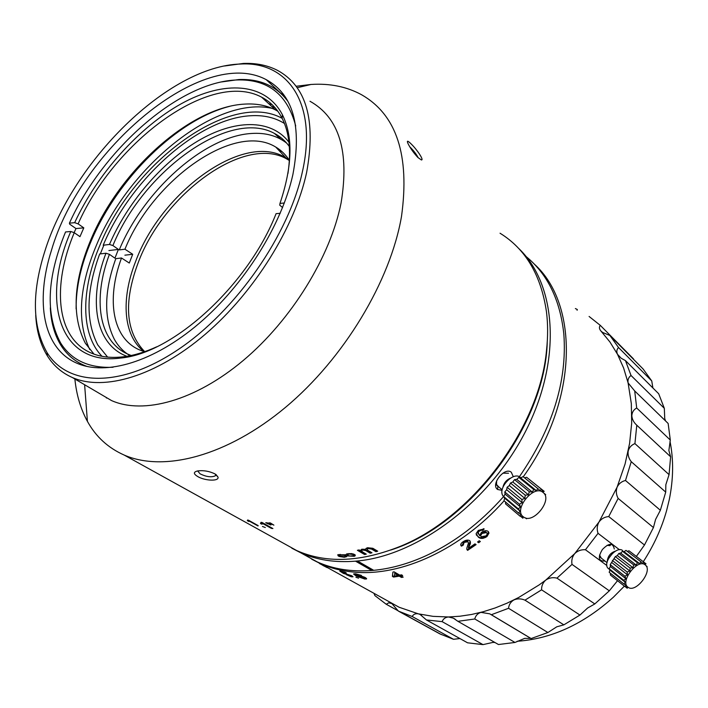 <?xml version="1.0" encoding="UTF-8"?>
<svg xmlns="http://www.w3.org/2000/svg" width="708" height="708" viewBox="0 0 708 708"><rect width="100%" height="100%" fill="white"/><g stroke="black" fill="none" stroke-linecap="round" stroke-linejoin="round"><path stroke-width="1.06" d="M609.668 545.425L610.473 544.248M609.969 545.656L610.924 544.257M517.132 641.28C551.355 638.89 583.472 624.173 613.482 597.127L624.359 586.135M643.28 561.71C653.829 545.452 661.608 528.398 666.617 510.539L669.264 499.698C673.45 479.139 673.697 459.669 669.998 441.288M470.147 542.107L470.422 542.744M508.53 473.245L502.91 473.174M496.627 480.82L496.52 484.484L498.609 486.794M502.087 490.361L497.644 489.494C490.21 484.768 504.645 466.51 511.291 472.245L513.327 476.732M303.564 554.355L317.14 561.869C333.211 569.117 351.425 571.993 371.788 570.489L373.718 570.321C389.798 568.79 406.295 564.347 423.207 556.984C452.669 543.912 479.493 523.752 503.68 496.494M519.353 476.75C552.505 428.588 567.329 380.984 563.825 333.946C560.143 299.944 547.585 274.146 526.133 256.57M373.718 570.321L357.452 560.984C418.8 555.355 491.52 500.29 526.894 428.729C562.479 357.186 555.692 282.952 518.238 248.012M291.776 548.169L300.679 552.753C316.759 559.993 335.034 562.798 355.513 561.161L357.452 560.984M390.612 550.081C469.599 525.309 545.231 424.827 547.231 342.283M360.354 552.036L361.487 551.886M366.62 551.081L367.656 550.886M355.513 561.161L371.788 570.489L371.912 569.728L372.585 569.675M356.779 561.046L371.912 569.728M76.119 308.909C75.906 287.519 81.048 264.633 91.536 240.242C117.776 178.389 177.124 119.679 229.525 106.377M271.545 106.262L274.872 107.492M93.978 354.115L85.349 343.23C71.366 315.998 73.322 281.191 91.226 238.817C120.05 170.292 190.673 106.492 245.127 104.076C256.535 103.448 266.695 105.412 275.589 109.97L277.855 111.236M156.857 346.743C145.158 352.097 134.113 355.434 123.705 356.752C111.165 358.275 100.235 356.991 90.925 352.894C56.18 337.884 51.852 285.749 74.252 232.693L79.969 236.658L83.801 227.861L78.11 223.87C114.643 141.034 210.745 69.933 261.553 97.129C270.332 101.642 277.191 108.696 282.129 118.28C289.333 132.555 291.271 150.963 287.944 173.487M284.333 203.001L279.987 203.408L279.766 205.196L282.572 207.541M78.11 223.87L74.659 222.675L69.411 223.17C102.748 149.388 179.036 81.756 236.941 79.96C267.792 78.969 287.377 94.297 295.705 125.944M74.659 222.675C97.368 173.858 138.741 127.413 181.328 103.713C223.772 80.243 265.473 82.181 282.412 114.758C293.245 136.653 292.431 166.203 279.987 203.408M280.2 213.303L276.076 213.666C248.11 285.209 172.956 353.469 120.767 358.027C58.861 366.381 40.666 300.502 70.782 231.498L74.252 232.693M70.782 231.498L65.543 231.959C46.87 277.518 45.241 314.547 60.667 343.035L60.879 345.239C54.551 334.893 51.029 322.423 50.312 307.83M113.068 367.266C88.916 368.284 71.455 360.213 60.667 343.035M87.164 366.505C75.88 362.354 67.127 355.266 60.879 345.239M83.801 227.861L75.968 228.551L69.658 224.153L69.411 223.17M74.128 232.649L75.968 228.551M221.445 81.951L238.87 79.544C259.951 78.712 276.297 85.969 287.908 101.341M102.023 356.31C80.19 333.849 81.004 288.882 100.306 244.349C133.927 161.628 230.808 89.845 282.165 118.342M89.739 349.54C76.703 321.521 79.013 286.554 96.677 244.623C129.113 166.132 215.843 95.421 272.306 108.412M268.721 103.687L272.146 104.669M100.332 253.898L103.704 245.526M485.272 531.681L485.387 532.23M486.352 536.151L486.555 536.841M483.617 528.743L483.714 529.398M484.104 531.655L484.228 532.283M485.325 536.823L485.52 537.487M486.768 532.929L486.06 532.035L481.741 532.929M482.945 537.699L483.13 538.328M106.271 397.48L106.439 398.046M599.561 555.01L601.216 558.063M604.906 561.072C598.472 561.347 597.632 557.506 602.375 549.532C608.951 542.815 612.924 542.638 614.287 548.992M385.621 599.773L399.135 607.252L418.357 613.845L433.048 616.349L448.491 616.969C445.332 617.261 443.217 618.819 442.128 621.633L482.998 644.625L493.025 642.386L494.954 642.51M482.998 644.625L467.572 642.811L426.455 619.96L442.128 621.633M346.486 574.754L350.212 576.188L351.168 576.312L350.327 575.489L343.415 573.418L339.743 571.037L345.097 572.259L346.3 572.931L342.114 572.002L343.982 573.215L351.717 575.746L353.018 576.781L351.274 576.781L346.486 574.754M355.929 577.268L358.602 578.188L355.929 577.268M322.512 565.196L324.131 566.099M366.567 578.923L364.815 579.064L356.204 576.047L353.575 574.029L355.558 573.781L361.425 575.436L355.513 574.392L357.213 575.967L361.646 576.153L365.443 577.622L366.567 578.923M311.635 559.17L319.998 563.453C330.477 568.179 341.982 571.073 354.513 572.135C401.171 576.507 460.704 549.647 504.114 500.813M373.974 593.322L374.886 595.605L386.241 604.26L398.277 610.88M453.483 639.289L439.845 633.872L398.4 611.101L412.18 616.5L453.483 639.289L459.908 638.554M514.99 642.457L498.476 644.528L457.917 621.323L474.785 618.978L514.99 642.457L524.672 638.368L530.858 638.377M547.895 632.518L531.133 638.545L491.334 614.73L508.548 608.287L547.895 632.518L556.78 626.801L563.842 624.854L524.973 600.163L541.593 589.826L579.94 615.057L587.596 608.03L594.8 603.942L556.966 578.135L572.02 564.391L609.314 590.835L617.526 580.702M563.842 624.854L579.94 615.057M594.8 603.942L609.314 590.835M609.995 545.682L607.083 545.302M606.862 565.524L585.445 549.744L598.048 533.336L619.465 549.744M636.359 556.426L644.484 545.001L608.73 516.557L618.146 498.414L653.431 527.557L655.573 519.451L660.36 510.273L665.715 492.113L665.847 484.688L669.06 474.634L634.926 443.615L636.784 425.198L670.626 456.784L668.874 450.483L670.308 440.066L668.14 423.455L634.704 390.949L636.696 407.994C633.687 409.649 632.067 412.215 631.837 415.693C632.085 419.278 633.731 422.446 636.784 425.198M644.484 545.001L653.431 527.557M665.555 420.95L664.741 418.623L664.325 408.339L658.697 393.763L625.474 360.611L631.023 375.479C628.562 377.284 627.589 379.771 628.102 382.922L623.615 368.01L617.518 354.31L609.915 341.955L600.95 331.052L602.623 332.45L609.898 335.486L643.112 369.001L651.749 380.931L618.553 347.566L609.898 335.486M670.308 440.066L636.696 407.994M664.325 408.339L631.023 375.479M652.891 387.975L651.749 380.931M633.527 358.929L600.269 325.344L589.091 316.458M577.091 310.272L577.321 309.511L575.374 308.555M523.256 476.803C578.516 400.259 578.923 303.971 534.239 264.049M669.06 474.634L670.626 456.784M634.926 443.615C631.439 444.969 629.191 447.456 628.191 451.076C627.669 454.863 628.695 458.395 631.253 461.678L665.715 492.113M457.917 621.323L453.368 618.173L448.491 616.969L459.89 616.226L471.51 614.482L483.272 611.73L495.104 607.977L506.928 603.225L518.645 597.508L539.231 584.852L545.877 580.002L574.772 553.567L598.977 522.026L617.093 487.192L625.075 463.997L629.607 443.367L631.686 423.119L631.324 403.604L628.102 382.922L634.704 390.949M466.802 549.178L467.607 550.373L466.82 549.266M467.006 549.753L466.802 548.213L468.457 543.133L467.652 541.089L463.855 541.779L462.678 544.213M468.183 541.965L467.652 541.089M467.917 541.726L464.112 542.425L463.236 545.125L461.439 546.151C460.129 544.877 460.687 543.408 463.129 541.726C465.581 540.089 467.723 539.7 469.572 540.54C470.705 541.797 470.714 543.425 469.59 545.434L468.829 547.293M468.634 548.24L474.962 543.877L476.086 544.62L467.607 550.373M470.121 541.08L468.386 547.585M462.758 544.611L461.2 545.496L460.704 544.948M467.369 549.718L475.484 544.222M477.599 541.974L479.236 540.762L480.351 541.505L478.714 542.717L477.599 541.974M486.98 536.514C483.431 538.779 480.564 539 478.387 537.177L476.103 533.646L478.334 530.398L484.192 528.947L482.706 530.354L481.236 530.221L479.245 531.168L478.13 532.451L479.537 535.602L481.449 532.389C484.006 530.602 486.175 530.23 487.954 531.265L489.007 533.035L486.98 536.514L486.661 535.921C483.121 538.177 480.263 538.39 478.077 536.567L476.236 534.832M488.502 531.761L486.661 535.921M481.201 536.717L485.865 535.938C487.361 534.54 487.538 533.434 486.396 532.62L482.015 533.434L480.59 535.69L481.201 536.717M480.608 535.876L480.272 535.08L481.688 532.832L482.015 533.434M483.484 528.708L482.369 529.77L480.9 529.628L478.918 530.575L477.811 531.85L478.033 533.92M481.236 530.221L480.9 529.628M479.245 531.168L478.918 530.575M401.489 577.445L401.551 576.693L399.321 575.392L399.268 576.153L401.489 577.445L403.171 577.135L400.949 575.834L402.64 575.498L401.463 574.816L399.772 575.153L394.108 571.843L392.922 572.064L392.4 576.383L393.577 577.064L399.268 576.153M399.321 575.392L393.657 576.303L393.577 577.064M393.657 576.303L392.489 575.631M398.091 575.462L394.772 573.533L394.453 576.082L398.091 575.462L398.153 574.71L394.834 572.772L394.772 573.533M394.834 572.772L394.453 576.082M397.108 574.896L398.153 574.71M401.551 576.693L402.206 576.569M400.949 575.834L401.684 574.949M343.353 571.896L345.805 572.657M352.504 576.232L351.283 575.985M351.274 576.781L351.54 576.047M359.044 574.985L360.788 575.144M366.425 578.321L364.788 578.294M364.815 579.064L365.027 578.321M358.301 576.277L357.248 575.746M356.204 576.047L356.381 575.48M358.983 576.967L364.647 578.427L363.93 577.524L359.522 576.17L358.292 576.277L358.983 576.967M364.08 576.967L363.93 577.524M359.655 575.719L359.522 576.17M364.735 578.117L364.93 577.356M358.496 575.577L359.071 576.135M355.451 574.728L354.08 573.745M358.584 574.825L359.08 574.861M355.62 573.79L356.044 574.347M355.513 574.392L355.69 573.799M319.45 563.506L322.494 565.09L319.45 563.506M327.105 567.55L322.574 565.232L327.078 567.604M600.269 325.344C598.959 327.034 599.189 328.937 600.95 331.052M618.553 347.566C616.677 349.38 616.332 351.628 617.518 354.31L621.173 358.23L625.474 360.611M395.135 572.949L395.657 574.046M660.36 510.273L625.5 480.484L631.253 461.678M625.5 480.484C621.642 481.396 618.836 483.635 617.093 487.192C615.818 490.989 616.164 494.733 618.146 498.414M608.73 516.557C604.632 516.911 601.384 518.734 598.977 522.026C597.003 525.619 596.685 529.38 598.048 533.336M585.445 549.744C581.277 549.461 577.719 550.736 574.772 553.567C572.214 556.745 571.294 560.355 572.02 564.391M556.966 578.135C552.895 577.17 549.196 577.79 545.877 580.002C542.894 582.596 541.461 585.87 541.593 589.826M524.973 600.163C521.15 598.525 517.477 598.446 513.973 599.906C510.751 601.791 508.937 604.588 508.548 608.287M491.334 614.73L489.715 613.818L480.909 612.358C477.626 613.464 475.59 615.668 474.785 618.978M426.455 619.96L420.065 614.455L418.357 613.845C415.481 613.367 413.419 614.252 412.18 616.5M398.4 611.101L391.843 603.561L388.727 602.809L386.241 604.26M281.943 151.565L279.368 150.893M289.333 146.503C285.271 140.83 280.271 136.449 274.332 133.361C228.834 108.386 142.68 171.902 112.908 245.552L118.395 249.42L114.935 258.163L109.421 254.331C92.651 298.758 98.412 341.185 127.723 354.097L131.184 355.487M112.908 245.552L109.457 244.455L103.191 245.234C130.502 179.505 198.081 118.386 250.676 115.74C263.615 114.953 274.872 117.528 284.457 123.475M109.457 244.455C127.307 202.913 161.451 162.787 197.762 141.06C233.985 119.519 270.775 118.333 288.944 142.184M126.909 356.292C94.925 344.398 88.217 299.891 105.952 253.234L109.421 254.331M118.395 249.42L108.917 250.552M107.607 357.106L97.793 344.946C85.509 321.105 86.146 290.776 99.686 253.968L105.952 253.234M289.368 160.371C285.758 154.698 281.209 150.255 275.731 147.043C234.392 121.422 152.707 180.053 124.953 249.216L132.706 254.278L129.29 263.04L121.502 257.995C105.961 299.865 112.386 339.468 140.83 350.425L144.582 351.717M289.023 159.84L284.005 156.707C241.401 132.945 160.574 193.16 135.555 261.668C120.829 298.962 123.095 335.539 143.972 351.531M289.36 160.504L286.244 158.681C243.623 134.865 162.867 194.921 137.945 263.349C123.449 302.52 125.697 331.955 144.706 351.672M278.979 136.175L276.456 135.263M286.687 143.131C277.138 135.75 265.42 132.529 251.535 133.476C204.169 136.175 143.618 190.877 119.263 249.889L124.953 249.216M121.502 257.995L115.811 258.641C104.111 291.2 103.642 318.113 114.395 339.389C118.271 346.3 123.484 351.743 130.042 355.717M132.706 254.278L124.891 255.181M523.531 516.946C533.168 524.778 553.293 499.379 542.983 492.387C533.478 484.095 512.813 510.194 523.531 516.946M529.186 479.343L544.195 491.343L542.983 491.821L541.514 489.281L540.036 490.555L537.894 488.635L536.372 490.653L533.69 489.476L532.363 492.104L529.327 491.733L528.398 494.786L525.239 495.193L524.885 498.414L521.831 499.494L522.177 502.645L519.442 504.22L520.53 507.043L518.327 508.884L520.123 511.176L518.575 513.035L520.973 514.628L520.15 516.256L523 517.061L522.902 518.229L520.787 516.442M525.601 517.92L526.54 518.796L525.46 517.884M543.54 492.865L545.7 494.609L544.346 493.83M520.486 477.493L520.247 477.298C513.3 471.112 497.388 488.228 502.981 495.901L504.052 497.149M502.945 487.201C503.928 482.953 506.406 479.944 510.388 478.183M520.15 516.256L505.565 503.901L505.574 502.043M518.575 513.035L503.972 500.689L504.698 498.184L503.689 496.565L505.078 494.087L504.769 491.945L506.671 489.732L507.105 487.272L509.344 485.555L510.468 483.024L512.813 481.98L514.521 479.626L516.734 479.36L518.849 477.422L520.716 477.944L523.026 476.617L537.894 488.635M524.54 477.838L526.637 477.289L541.514 489.281M504.698 498.184L520.123 511.176M503.689 496.565L518.327 508.884M505.078 494.087L520.53 507.043M504.769 491.945L519.442 504.22M506.671 489.732L522.177 502.645M507.105 487.272L521.831 499.494M509.344 485.555L524.885 498.414M510.468 483.024L525.239 495.193M512.813 481.98L528.398 494.786M514.521 479.626L529.327 491.733M516.734 479.36L532.363 492.104M518.849 477.422L533.69 489.476M520.716 477.944L536.372 490.653M628.031 587.224C635.687 593.605 653.449 570.471 645.174 564.887C637.625 558.152 619.438 581.852 628.031 587.224M643.882 562.196L646.006 563.807L645.138 564.373L643.855 562.152L642.74 563.418L640.882 561.763L639.705 563.683L637.368 562.701L636.324 565.143L633.66 564.878L632.925 567.666L630.129 568.082L629.872 571.002L627.12 571.993L627.447 574.808L624.952 576.224L625.899 578.719L623.828 580.339L625.385 582.33L623.863 583.941L625.952 585.304L625.04 586.675L627.527 587.33L627.235 588.268L625.323 586.755M645.988 565.71L647.121 566.577L646.289 566.152M622.624 550.567C616.863 545.337 602.614 562.099 607.783 568.055L609.349 569.294M607.243 561.754C607.623 556.355 610.385 552.798 615.526 551.09M608.517 558.585L612.765 553.107M625.04 586.675L610.402 575.038L610.482 573.33M623.863 583.941L609.199 572.312L609.907 570.09L609.137 568.736L610.393 566.506L610.225 564.648L615.323 556.594L617.314 555.576L618.827 553.444L620.677 553.098L622.509 551.302L624.049 551.674L626.014 550.399L640.882 561.763M627.288 551.373L628.996 550.806L643.855 562.152M612.358 560.462L627.12 571.993M614.287 558.86L629.872 571.002M615.323 556.594L630.129 568.082M617.314 555.576L632.925 567.666M618.827 553.444L633.66 564.878M620.677 553.098L636.324 565.143M622.509 551.302L637.368 562.701M624.049 551.674L639.705 563.683M609.907 570.09L625.385 582.33M609.137 568.736L623.828 580.339M610.393 566.506L625.899 578.719M610.225 564.648L624.952 576.224M611.898 562.63L627.447 574.808M417.844 157.45C413.507 152.716 410.215 148.069 407.967 143.485C406.596 140.334 407.666 140.494 411.171 143.963C416.906 149.441 424.411 160.53 421.331 159.928L417.844 157.45M197.629 470.935L200.107 473.856C206.249 476.838 211.303 477.511 215.276 475.873L215.905 474.484M197.585 476.475C193.302 473.811 193.337 471.962 197.709 470.926C203.559 470.183 209.32 471.183 214.993 473.909L218.029 477.139C219.17 481.626 204.506 480.776 197.585 476.475M258.022 525.973L249.535 521.247L247.296 520.752L247.614 520.026L248.543 520.247L258.181 525.61M262.456 526.478L265.332 527.522L262.456 526.478M271.376 528.389L262.889 523.637L261.765 524.194L260.464 523.477L261.013 522.336L262.004 522.442L272.907 528.557L271.376 528.389L271.571 527.805M267.323 522.823L270.907 525.026L265.748 522.743L267.323 522.823M270.341 522.938L273.899 525.141L268.748 522.885L270.341 522.938M345.646 555.09L346.566 553.966L351.442 553.576L354.92 554.691L355.142 555.842L354.23 556.293L347.026 555.886L346.593 556.692L344.3 557.258L339.459 556.523L338.256 555.975L337.734 554.789L345.69 554.798M362.425 549.992L361.425 550.479L362.646 552.001L366.293 554.143L364.576 554.506L357.381 550.302L359.106 549.93L360.23 550.594L361.788 549.204L365.753 549.337L365.965 548.505L367.417 547.735L372.833 548.284L377.709 551.187L375.975 551.691L371.558 549.072L368.133 548.523L367.08 549.072L367.903 550.373L371.983 552.78L370.257 553.214L365.682 550.532L362.425 549.992L362.478 549.213L361.443 550.249M263.057 523.026L262.049 523.407L262.518 523.991M283.165 543.063L296.732 550.576C325.264 563.258 358.744 562.258 397.153 547.576C470.891 519.637 539.602 428.774 546.532 350.23C548.001 336.707 547.974 323.866 546.452 311.706C541.062 275.191 525.593 249.03 500.052 233.224M74.871 378.992C76.473 394.869 80.65 408.994 87.411 421.357C95.846 436.677 108.094 447.907 124.157 455.049C163.716 472.395 226.994 456.253 285.572 407.295C344.07 358.381 390.374 281.182 401.516 216.356C409.905 155.353 396.604 114.82 361.62 94.766C346.796 86.686 329.937 83.243 311.042 84.456L296.086 86.27M99.465 393.471L111.545 400.578C143.547 414.799 195.187 400.852 243.366 360.381C291.484 319.936 330.45 256.579 341.079 202.975C349.557 151.512 339.194 117.599 309.989 101.262M35.719 315.219C36.55 331.087 40.436 344.646 47.365 355.894C53.489 365.664 61.844 372.886 72.446 377.568C104.041 391.427 156.052 376.337 205.267 334.273C254.42 292.236 294.891 227.029 306.626 172.469C316.14 120.139 306.414 86.102 277.447 70.349C267.465 65.251 256.128 62.941 243.437 63.437L224.578 65.977M44.436 252.552C31.603 293.599 32.462 326.946 47.029 352.584C67.685 386.196 120.289 388.55 178.204 349.548C236.047 310.794 289.006 234.516 302.449 171.54C317.83 103.049 287.572 61.153 240.543 64.03C168.168 65.994 71.959 161.619 44.436 252.552M292.891 174.54C302.024 125.9 293.121 94.261 266.181 79.632C202.762 45.816 80.659 149.238 51.445 250.358C35.073 301.564 42.852 348.566 76.853 363.195C105.97 376.036 153.866 362.054 199.143 323.397C244.375 284.758 281.766 224.896 292.891 174.54M283.014 93.766L281.209 93.651M270.182 522.929L271.43 524.336M347.327 554.01L352.283 553.727M361.478 552.7L362.584 552.532M367.602 551.656L368.62 551.461M249.366 520.707L247.791 520.07M248.588 521.469L248.924 520.699M262.049 523.407L261.243 522.955M262.889 523.637L263.093 523.053M267.783 523.088L267.571 523.761M269.12 522.902L271.022 524.132M354.23 556.293L353.903 555.603M347.026 555.886L347.115 555.417L350.23 556.019L353.885 555.621L353.133 554.506L348.867 554.01L348.938 553.523M339.459 556.523L339.575 556.019M338.256 555.975L337.858 554.718M345.584 555.559L340.3 554.833L339.212 555.798L344.486 556.842L345.699 554.771M345.601 555.417L345.716 554.78M340.3 554.833L340.389 554.373M347.097 555.417L348.867 554.01M353.133 554.506L353.204 553.939M347.566 553.709L347.292 554.647M353.796 554.984L353.832 554.143M339.123 554.444L339.318 554.948M339.008 555.514L338.424 555.196M347.088 555.399L345.309 556.426M355.142 555.842L355.239 555.063L354.336 555.514M365.771 548.877L365.753 549.337M376.86 550.674L375.983 550.921L375.975 551.691M375.983 550.921L371.567 548.302L371.558 549.072M371.567 548.302L368.16 547.753L368.133 548.523M368.16 547.753L367.089 548.912M371.081 552.249L370.293 552.444L365.726 549.753L365.682 550.532M365.726 549.753L362.478 549.213M358.407 550.081L364.647 553.736L365.346 553.585M418.198 157.787C416.499 154.388 413.773 150.795 410.021 147.025M497.83 486.361L497.644 489.494M317.14 561.869L300.679 552.753M261.553 97.129L275.589 109.97M282.129 118.28L282.412 114.758M123.705 356.752L120.767 358.027M236.941 79.96L238.87 79.544M399.135 607.252L319.998 563.453M441.42 634.616L399.993 611.845M488.662 532.46L489.007 533.035M480.272 535.08L480.59 535.69M351.434 575.586L351.239 576.117M366.567 578.498L366.434 579.002M489.715 613.818L530.522 638.227M453.368 618.173L455.244 619.243M420.065 614.455L421.49 615.252M391.267 603.269L392.356 603.871M274.332 133.361L280.979 139.308M285.784 157.698L275.731 147.043M286.244 158.681L284.005 156.707M495.706 484.369L502.184 489.794M502.981 495.901L503.715 496.52M600.172 557.24L607.03 562.63M607.783 568.055L609.544 569.453M296.732 550.576L124.157 455.049M84.615 384.727L87.411 421.357M111.545 400.578L72.446 377.568M47.029 352.584L47.365 355.894M286.094 98.208L266.181 79.632M240.543 64.03L243.437 63.437M297.139 87.73L311.042 84.456M249.269 520.716L248.942 521.486M367.08 549.072L367.116 548.293M361.425 550.479L361.478 549.7M215.63 474.298L215.276 475.873M216.02 474.564L218.029 477.139"/></g></svg>
